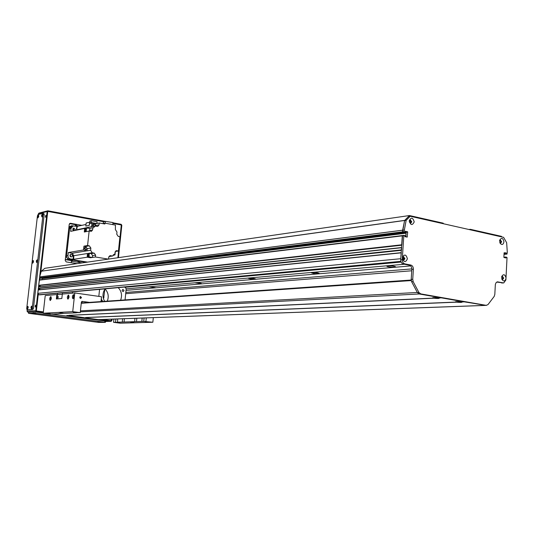 <?xml version="1.0" encoding="UTF-8"?>
<svg xmlns="http://www.w3.org/2000/svg" width="534" height="534" viewBox="0 0 534 534"><rect width="100%" height="100%" fill="white"/><g stroke="black" fill="none" stroke-linecap="round" stroke-linejoin="round"><path stroke-width="0.8" d="M125.283 287.272L401.101 262.06M126.191 288.861L404.398 264.237M126.037 290.369L410.653 265.925M411.847 268.909L125.824 292.452M149.58 286.932L155.361 287.632L149.58 286.932M195.471 282.88L201.618 283.627C200.43 283.127 198.381 282.873 195.471 282.88M248.984 278.154L248.357 278.341C250.74 279.088 253.136 279.295 255.546 278.955C254.344 278.401 252.155 278.134 248.984 278.154M312.183 272.574L311.362 272.821C313.972 273.668 316.595 273.869 319.239 273.428C318.017 272.814 315.661 272.527 312.183 272.574M387.964 265.885L386.856 266.212C386.643 266.973 395.794 267.581 395.601 266.793C394.366 266.106 391.822 265.805 387.964 265.885M501.907 276.599L502.107 276.806C503.161 277.466 503.228 278.201 502.3 279.022L501.733 278.755M506.172 257.041L504.603 257.168L504.463 257.695L503.902 257.395M504.577 257.174L506.078 257.208L505.918 257.995L503.882 257.228L504.109 252.782L506.152 252.876L504.103 252.922L504.697 253.256L504.797 254.104L505.471 254.224M501.753 236.916L501.433 236.342L470.381 229.32L469.987 229.74M443.527 223.766L443.18 223.165L409.471 215.542L404.618 220.475L402.656 230.187L402.549 231.849L403.55 232.403M405.86 236.842L406.16 232.257L405.193 231.683L405.747 231.796L406.1 233.198L405.586 236.789M402.523 235.547L401.855 245.053M401.648 247.536L401.515 250.172M401.314 252.655L400.787 258.71L37.78 293.333L38.815 294.768L39.77 294.855L400.954 261.667M402.462 258.169L404.505 257.975L403.464 259.644C402.249 258.99 402.162 258.202 403.203 257.288L403.971 257.088M499.57 240.814L500.051 240.467C501.119 241.081 501.206 241.815 500.311 242.663L499.844 242.623M410.626 223.152L409.378 221.904M409.318 221.463L410.019 220.402L411.26 222.504M38.268 289.849L401.181 252.669L38.268 289.849L37.78 293.333M39.503 288.387L40.01 289.668M38.768 288.46L401.334 250.326L38.355 288.273L38.608 286.898L401.521 247.549L38.608 286.898M39.83 285.43L40.357 286.705M402.449 235.567L39.456 279.983L38.695 285.323L39.162 285.503M41.939 277.947L41.946 279.676M409.471 215.542L44.836 268.302L41.252 271.252L39.656 276.906L39.549 277.854L40.257 278.154M470.381 229.32L468.899 229.493M411.747 270.771L125.697 293.7M101.22 301.563L101.513 296.764L74.78 292.952L62.324 294.067L61.831 298.513L56.364 298.953L56.858 294.554L57.505 294.648L57.659 293.213M62.511 292.766L62.365 294.06M506.078 257.208L507.033 257.548L505.952 278.701C504.944 281.405 503.615 281.638 501.96 279.395L501.72 276.545C503.455 273.788 504.884 274.202 505.998 277.78M403.978 235.381L402.289 235.854L403.811 235.674L402.396 257.335C404.545 253.904 406.207 254.398 407.382 258.816C405.666 262.668 403.984 262.501 402.329 258.322L402.242 259.664C402.269 261.927 403.117 263.329 404.785 263.876L410.86 265.051C412.515 265.598 413.349 266.993 413.376 269.236L412.735 279.282L413.156 281.612L418.923 292.492L420.779 293.894L486.154 305.348L487.963 304.634L494.204 296.397L494.818 294.388L495.345 284.535L495.993 282.78L497.474 281.859L503.749 282.947L505.885 279.956L505.952 278.701M504.096 253.063L506.152 252.876M506.285 253.116L506.252 253.73L504.036 254.177M506.386 253.964L504.797 254.104L506.252 253.73M410.219 216.243L406.134 220.362L404.071 231.656L402.549 231.849L404.605 220.575L408.69 216.464L410.219 216.243L503.589 237.33L506.646 242.723L507.3 252.268L506.966 254.084M39.549 277.854L402.549 231.849L402.803 232.277L404.325 232.083L404.071 231.656M404.325 232.083L40.23 278.161M405.313 231.215L404.992 232.223M405.393 231.202L407.689 232.063L407.155 237.109L405.039 236.669L404.779 235.507L404.038 235.361L39.456 279.983M503.962 241.889C503.168 244.892 501.847 245.28 499.998 243.063L499.664 240.2C501.573 237.316 503.008 237.884 503.962 241.889M414.21 221.91C412.281 225.722 410.626 225.348 409.224 220.796C411.16 216.991 412.822 217.358 414.21 221.91M505.371 254.231L504.029 254.358L505.371 254.231M39.656 276.906L404.178 230.014M504.049 253.924L504.663 253.87L504.697 253.256L504.083 253.316M40.197 278.161L402.803 232.277L39.723 278.087M499.777 242.529L500.732 243.077L501.64 241.768L500.365 239.98L499.577 240.707M500.532 243.07L501.266 241.809L500.198 240.02M501.766 278.855L502.708 279.449L503.662 278.107L502.441 276.332L501.626 277.039M502.507 279.436L503.295 278.127L502.274 276.372M404.939 258.676L403.504 256.774C402.035 258.062 402.162 259.164 403.871 260.091L404.939 258.676M402.329 258.322L402.396 257.335M403.671 260.091L404.578 258.71L403.344 256.807M411.781 221.79L410.306 219.874C408.911 221.209 409.071 222.304 410.786 223.152L411.781 221.79M410.593 223.165L411.42 221.837L410.145 219.915M404.605 220.575L406.134 220.362M485.306 305.375L419.23 293.974L417.374 292.572L411.621 281.712L411.2 279.389L411.841 269.363C411.814 267.12 410.98 265.732 409.324 265.184L403.25 264.016C401.588 263.469 400.74 262.067 400.714 259.811L402.289 235.854L39.282 280.163M503.695 282.953L496.78 282.065M461.243 301.864L462.05 302.184C461.57 302.518 459.781 302.511 456.677 302.164L456.69 301.757L455.475 301.763L456.436 301.617L463.726 301.757L441.364 297.845L438.527 297.979L439.262 298.219C438.801 298.559 437.012 298.553 433.882 298.199L433.882 297.785L432.613 297.778L433.535 297.625L440.837 297.752L419.23 293.974L420.779 293.894M68.799 315.32L433.354 298.106M85.594 317.51L456.169 302.07M83.664 317.59L67.284 315.461M486.494 305.375L464.233 301.85L461.369 301.964M84.038 317.637L83.017 317.617M66.897 315.414L111.085 321.308L105.498 321.495L111.179 321.314M68.866 315.387L433.882 298.199M484.905 305.428L98.43 319.639L83.064 317.677M80.434 310.855L417.308 292.458L419.23 293.974L80.327 311.849M411.213 280.223L411.287 280.677M456.677 302.164L85.66 317.57M73.725 294.741L73.138 298.7M73.445 294.648L73.532 294.648C74.406 296.183 74.199 297.545 72.918 298.733C72.05 297.331 72.224 295.969 73.445 294.648M74.119 296.203L73.812 295.636L73.472 297.865L73.939 297.398M68.672 295.175L68.092 299.093M68.399 295.082L68.485 295.082C69.333 296.597 69.133 297.945 67.871 299.127C67.024 297.745 67.197 296.397 68.399 295.082M69.053 296.59L68.759 296.056L68.419 298.266L68.866 297.845M50.977 296.704L50.423 300.475M50.717 296.61L50.79 296.61C51.584 298.065 51.384 299.367 50.203 300.515C49.415 299.18 49.589 297.879 50.717 296.61M51.317 297.952L51.11 299.374M101.513 296.764L101.006 301.577M74.78 292.952L72.731 311.649L80.24 312.637L81.375 302.184L82.129 301.383L89.438 302.377M81.482 297.592L80.707 298.413C79.546 297.892 79.493 297.264 80.541 296.53L81.482 297.592M56.858 294.554L45.23 295.596L43.227 313.238L72.731 311.649M57.031 298.9L57.505 294.648L62.304 294.221M62.057 296.477L61.964 297.284M58.039 297.919L58.226 296.497L58.039 297.919M80.234 298.312L80.714 297.652L80.067 296.744M117.634 318.938L117.6 322.316L113.562 322.329L120.23 323.19L152.857 322.242L153.311 317.623M144.087 317.964L143.746 321.395L152.857 322.242M143.746 321.395L141.817 321.455L142.157 318.037M136.838 318.231L136.49 321.622L141.817 321.455M136.49 321.622L134.615 321.675L134.955 318.297M124.415 318.685L124.075 322.002L134.615 321.675M124.075 322.002L122.273 322.062L122.613 318.751M117.293 322.216L122.273 322.062M147.971 321.975L145.241 321.668L147.971 321.975M119.863 322.81L117.24 322.516L119.863 322.81M133.827 322.436L130.61 322.075L133.827 322.436M113.562 322.329L113.902 319.072M52.259 313.899L50.43 314.166L43.227 313.238M72.337 293.173L72.477 291.851M63.272 313.211L59.855 312.817L63.272 313.211M76.168 312.49L73.265 312.156L76.168 312.49M50.476 313.825L47.693 313.505L50.476 313.825M81.575 301.69L82.303 301.91L81.422 301.977M76.469 312.644L80.24 312.637M58.46 313.578L76.442 312.831M115.531 322.269L115.871 318.998M52.239 314.072L58.44 313.758M146.276 317.884L145.936 321.328M124.028 290.623L123.167 291.564C121.859 290.97 121.792 290.242 122.96 289.401L124.028 290.623M101.44 299.487L102.408 300.729L101.981 301.51M105.024 288.914C108.289 292.452 109.049 296.524 107.301 301.136M103.556 298.987L104.878 289.121M118.214 287.646C121.585 291.27 122.379 295.456 120.597 300.215M104.644 301.323C102.308 297.024 102.448 292.866 105.071 288.854M98.823 296.383L99.571 289.361M124.676 287.052L126.218 288.614L125.063 299.908M71.309 261.186L82.109 262.908M73.165 225.935L71.876 225.702L68.966 226.823M65.402 258.83L66.056 259.751L68.138 259.424L86.188 262.321M66.056 259.751L72.511 260.786L71.336 260.959M77.824 261.847L79.453 262.06L77.824 261.847M68.879 227.597L71.876 225.702M69.747 227.411L66.45 257.054L65.589 257.194M68.138 259.424L66.45 257.054M72.938 228.712L73.312 230.448M70.074 254.872L70.368 256.647M92.402 257.448L92.602 255.579L95.626 255.112L95.419 256.994L92.402 257.448L89.105 256.914L89.238 253.296L92.248 252.809L90.62 250.259L86.962 250.867L83.518 249.985L68.846 252.455L72.09 253.276L73.812 255.706L73.679 259.29L87.242 257.201L90.533 257.735L90.573 257.328M85.654 228.739L84.572 229.567L84.692 228.439L70.675 231.362L71.009 228.345L73.004 225.969L77.303 226.329L76.582 230.127M86.001 224.454L77.303 226.329M96.661 223.539L89.572 222.244L89.231 225.361L89.545 223.693L92.122 223.139L95.579 223.766L99.264 222.985L104.864 224.006L104.951 223.165L102.768 223.626M104.951 223.165L115.431 225.088L115.397 229.6L116.986 232.063L116.759 234.232L118.274 236.428L119.936 236.729L118.455 250.987L115.351 251.467L114.977 255.018L113.228 254.892M113.115 255.012L114.977 255.018M113.849 254.451L114.857 254.297L112.647 255.986L108.969 256.534M108.836 256.834L108.709 257.582M73.679 259.29L70.348 258.917C68.739 258.483 67.951 257.368 67.985 255.586L66.59 255.813L69.614 228.645L71.603 226.269L73.004 225.969M87.549 262.121L68.946 259.137L70.348 258.917M95.419 256.994L108.349 259.11M90.533 257.735L91.841 257.535L89.105 256.914M89.939 257.295L89.398 257.515C87.442 256.894 87.189 255.839 88.637 254.351M88.637 254.324C87.229 255.118 87.115 256.133 88.29 257.368M88.664 253.79L87.376 253.577L88.677 253.383L88.551 257.001M87.242 257.201L87.376 253.577M68.846 252.455L68.319 252.542L67.985 255.586M83.518 249.985L83.938 246.167L87.569 245.533L89.298 245.82L90.853 248.05L90.62 250.259M84.572 229.567L84.305 232.016L85.6 231.756L85.987 228.165L86.548 228.051L86.154 231.643L89.145 231.035L87.569 245.533M85.487 231.776L84.612 230.054L85.934 228.692M84.452 230.648L85.3 231.816M84.692 228.439L85.947 228.545M85.921 228.812L85.76 228.846C84.459 229.653 84.405 230.601 85.607 231.696M85.647 231.282L85.914 228.872M86.548 228.051L89.845 228.358L93.53 227.711L95.105 226.076L91.441 226.843L92.122 223.139M89.231 225.361L85.82 226.082L86.161 222.985L89.572 222.244M95.105 226.076L97.742 226.429L99.064 224.847L95.379 225.622L95.266 226.102M95.379 225.622L95.579 223.766M93.19 226.476L92.482 225.108L93.417 224.053M99.064 224.847L99.264 222.985M92.849 227.738L92.616 229.92L91.414 231.335L89.145 231.035M92.248 252.809L94.244 253.143L91.234 253.623L92.602 255.579M95.626 255.112L94.244 253.143M108.549 259.083L108.742 257.275L110.158 255.653L112.647 255.986M114.857 254.297L115.084 252.135L116.319 250.7L118.455 250.987M92.616 229.92L89.612 230.528L89.452 231.088M89.612 230.528L89.845 228.358M88.664 253.683L87.75 253.53M112.794 224.607L113.014 222.571L105.365 221.33L105.165 223.205M105.365 221.33L103.369 222.017L103.209 223.532M91.234 253.623L89.238 253.296M86.962 250.867L87.202 248.67L90.853 248.05M83.938 246.167L85.654 246.461L87.202 248.67M85.727 249.645L84.292 248.177L85.286 247.095M86.007 249.572L84.385 248.163L85.573 247.068M85.4 247.095L85.32 247.108C84.018 248.21 84.172 249.044 85.78 249.612L85.834 249.598M86.301 249.438L85.914 249.592C84.305 249.024 84.145 248.19 85.453 247.082L85.894 247.095M85.667 247.155L85.467 247.169C84.252 248.197 84.399 248.977 85.901 249.505L86.067 249.458M87.129 248.457L86.268 249.445C84.766 248.911 84.626 248.136 85.84 247.102L87.129 248.457M93.283 226.456L92.576 225.088L93.697 224.02M93.53 224.053L92.589 225.161L93.317 226.449M93.443 226.423L92.756 224.907L94.024 224.033M93.81 224.1L92.816 224.988L93.59 226.389M93.964 226.316L93.17 225.128L93.977 224.04L95.306 225.388L94.959 226.102M96.894 223.486L97.088 221.71L91.307 220.649L91.107 222.524M91.307 220.649L89.932 220.956L89.792 222.284M68.319 252.542L70.788 252.956M73.752 257.134L73.225 257.221L73.151 259.37M72.771 253.577L73.225 257.221M71.322 254.244L70.929 254.244C69.487 255.432 69.647 256.34 71.402 256.967C72.771 256.053 72.744 255.145 71.322 254.244M66.59 255.813C66.556 257.595 67.344 258.703 68.946 259.137M70.281 254.591L70.655 256.847M73.125 228.425L73.919 229.9L73.605 230.635M76.783 226.443L76.482 230.147M74.86 230.488L75.321 229.6L73.759 228.038C72.511 228.886 72.524 229.78 73.799 230.708M76.916 228.405L76.389 228.519M88.631 254.491C87.349 255.879 87.596 256.847 89.378 257.388L88.851 257.048M88.557 256.741L88.624 254.758M44.395 268.662L41.265 271.225L404.618 220.475M112.921 223.419L120.944 224.901L121.258 225.361L117.887 257.735M40.711 272.941L47.706 211.818L48.14 211.477L104.05 221.784M43.381 311.889L36.759 311.028L36.412 310.548L38.248 294.514M38.782 289.795L38.942 288.447M39.122 286.838L39.276 285.496M39.916 279.923L40.117 278.147M111.493 319.165L110.965 320.674L102.007 319.512M77.076 263.636L66.229 261.914L65.215 260.492L69.24 224.327L70.515 223.305L81.849 225.348M48.14 211.477L47.533 211.631M36.152 311.062L36.759 311.028M110.965 320.674L109.704 320.72M35.638 306.396L35.718 305.882M45.924 216.584L46.004 216.137M69.56 223.626L76.475 224.867L75.181 226.156M78.692 226.029L75.347 225.428M71.376 260.599L71.469 262.748M45.73 215.369L45.45 217.231L45.73 215.369M45.957 215.556L45.677 217.111M35.438 305.141L35.191 307.043L35.438 305.141M35.638 305.321L35.411 306.916M112.988 222.818L121.185 224.333L121.819 225.261L118.448 257.648M112.047 319.138L111.9 320.594L111.085 321.308M38.388 213.86L38.935 213.106L38.254 214.474M38.314 214.461L38.395 213.767L47.146 211.504L48.02 210.823L105.205 221.383M27.761 312.13L27.121 311.249M27.227 309.767L27.06 311.222L27.788 312.136L28.662 312.25L36.486 311.636L35.791 310.688L27.127 311.202L27.287 309.773M47.146 211.504L35.791 310.688M105.532 321.181L105.912 321.248L105.525 321.248M40.384 274.069L47.586 211.164L104.437 221.65M112.941 223.219L120.951 224.907M43.361 312.096L36.138 311.162L38.068 294.334M38.581 289.815L38.735 288.453M38.922 286.865L39.075 285.503M39.71 279.95L39.923 278.121M111.679 319.158L111.493 320.947L100.766 319.559M121.498 224.801L118.074 257.702M36.486 311.636L43.307 312.523M101.834 321.975L104.497 322.269L101.834 321.975M33.475 313.178L36.305 313.498L33.475 313.178M29.564 313.398L32.374 313.712L29.564 313.398M97.528 322.115L100.178 322.402L97.528 322.115M33.195 313.084L34.87 313.211L35.017 311.943L33.342 311.816L33.195 313.084L28.636 313.338L28.776 312.083L33.342 311.816M105.412 321.141L104.864 320.981L104.737 322.202L105.285 322.362L98.616 322.396L28.636 313.338M104.737 322.202L34.87 313.211M35.017 311.943L43.254 313.011M51.698 314.105L104.864 320.981M38.748 216.07L38.568 217.064M38.001 217.879C37.407 216.55 37.614 215.669 38.615 215.229L38.001 217.879M33.508 261.34L33.342 262.361M32.761 263.195C32.167 261.82 32.367 260.926 33.355 260.505L32.761 263.195M28.202 307.177L28.055 308.218M27.454 309.073C26.86 307.657 27.054 306.75 28.035 306.349L27.454 309.073M32.113 306.896L31.96 307.978M31.359 308.826C30.752 307.39 30.945 306.476 31.947 306.082L31.359 308.826M37.44 260.685L37.267 261.74M36.679 262.568C36.078 261.186 36.279 260.278 37.287 259.864L36.679 262.568M42.693 215.055L42.506 216.083M41.939 216.897C41.332 215.549 41.539 214.661 42.56 214.221L41.939 216.897M28.169 309.887L27.02 309.74L26.72 308.518L37.447 215.869L38.074 214.521L42.673 213.34L43.027 214.448L44.188 214.661L43.921 213.553L42.827 213.373M27.06 309.74L32.794 309.607L28.235 309.894M32.794 309.607L33.435 308.312L32.247 308.158L31.606 309.453M32.247 308.158L43.027 214.448M44.188 214.661L33.435 308.312M411.033 221.984L409.491 222.197M411.067 222.191L409.618 222.391M411.233 222.565L410.112 222.718M409.912 222.645L411.227 222.464M502.107 276.812L501.726 276.832L502.107 276.812M402.656 230.187L39.663 276.892M405.747 231.796L405.179 231.869M405.893 232.05L405.139 232.15M405.853 232.711L41.906 278.287M405.974 232.951L41.986 278.428M406.1 233.198L42.073 278.561M405.913 236.041L404.899 236.161M405.613 236.408L404.892 236.495M401.701 244.799L38.695 285.323M401.681 245.073L38.802 285.463M39.136 285.51L401.675 245.213L39.109 285.51M401.508 247.723L38.501 287.005M401.368 249.919L38.355 288.273M401.348 250.186L38.461 288.413M401.174 252.842L38.161 289.955M400.86 261.366L38.815 294.768M403.584 257.355L402.863 257.421M404.218 258.403L402.456 258.569M404.278 258.216L402.442 258.389M404.472 258.015L402.456 258.209M404.505 257.982L402.456 258.176M400.927 261.6L39.409 294.848M404.665 220.382L41.292 271.199M506.045 257.822L505.344 257.882M405.907 231.836L407.435 231.643M406.16 232.257L407.689 232.063M406.267 236.929L407.382 236.796M400.714 259.811L402.242 259.664M403.25 264.016L404.785 263.876M409.324 265.184L410.86 265.051M411.841 269.363L413.376 269.236M411.2 279.389L412.735 279.282M411.621 281.712L413.156 281.612M417.374 292.572L418.923 292.492M98.129 319.632L486.154 305.348M497.081 281.939L497.942 281.885M501.7 283.013L503.295 282.92M411.233 280.57L81.255 303.279M411.2 280.043L81.295 302.952L411.2 280.036M104.023 297.231L103.135 297.304M114.797 254.291L113.902 254.424M92.248 252.742L73.812 255.706M86.835 250.826L72.09 253.276M71.009 228.345L69.614 228.645M91.468 226.696L76.669 229.794M115.918 250.84L116.779 250.7M109.71 255.799L110.665 255.653M85.654 246.461L89.298 245.82M69.72 223.486L70.515 223.305M75.695 225.041L76.475 224.867M402.836 257.441L403.657 257.368M507.02 254.091L505.424 254.231M405.032 232.223L403.51 232.417M506.199 257.034L504.603 257.168M85.84 247.102L85.467 247.169M86.248 249.445L85.901 249.505M93.977 224.04L93.604 224.12M47.7 210.83L38.935 213.106M28.536 313.358L28.682 312.103M105.538 321.121L105.412 322.336M28.195 309.894L27.02 309.74M43.921 213.553L42.76 213.34"/></g></svg>
